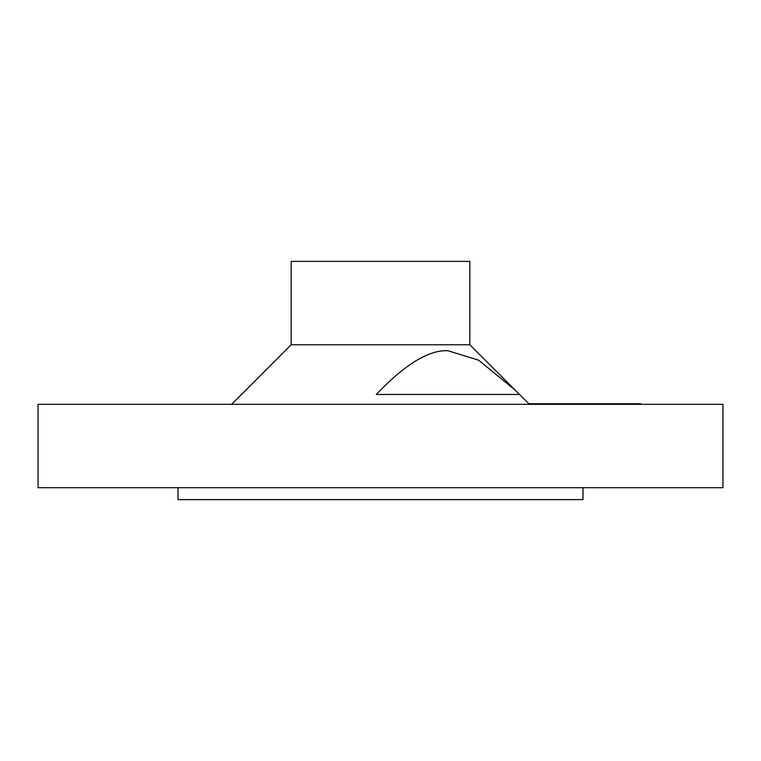 <?xml version="1.0" encoding="UTF-8"?>
<svg xmlns="http://www.w3.org/2000/svg" width="761" height="761" viewBox="0 0 761 761"><rect width="100%" height="100%" fill="white"/><g stroke="black" fill="none" stroke-linecap="round" stroke-linejoin="round"><path stroke-width="1.14" d="M620.215 404.319L620.215 403.73L640.676 403.73L640.676 404.319M528.8 403.73L620.215 403.73M588.367 403.73L588.367 404.319M38.05 404.319L722.95 404.319L722.95 487.706L38.05 487.706L38.05 404.319M241.532 394.464L291.168 344.762L469.832 344.762L519.468 394.464M529.39 404.319L519.535 394.464L376.295 394.464C404.871 364.433 428.738 349.851 447.877 350.726L478.621 360.172L515.264 390.193M291.168 344.762L291.168 261.384L469.832 261.384L469.832 344.762M582.993 487.706L582.993 499.616L178.007 499.616L178.007 487.706M612.282 404.319L612.282 403.73M609.371 404.319L609.371 403.73M569.076 404.319L569.076 403.73M241.465 394.464L231.61 404.319"/></g></svg>
